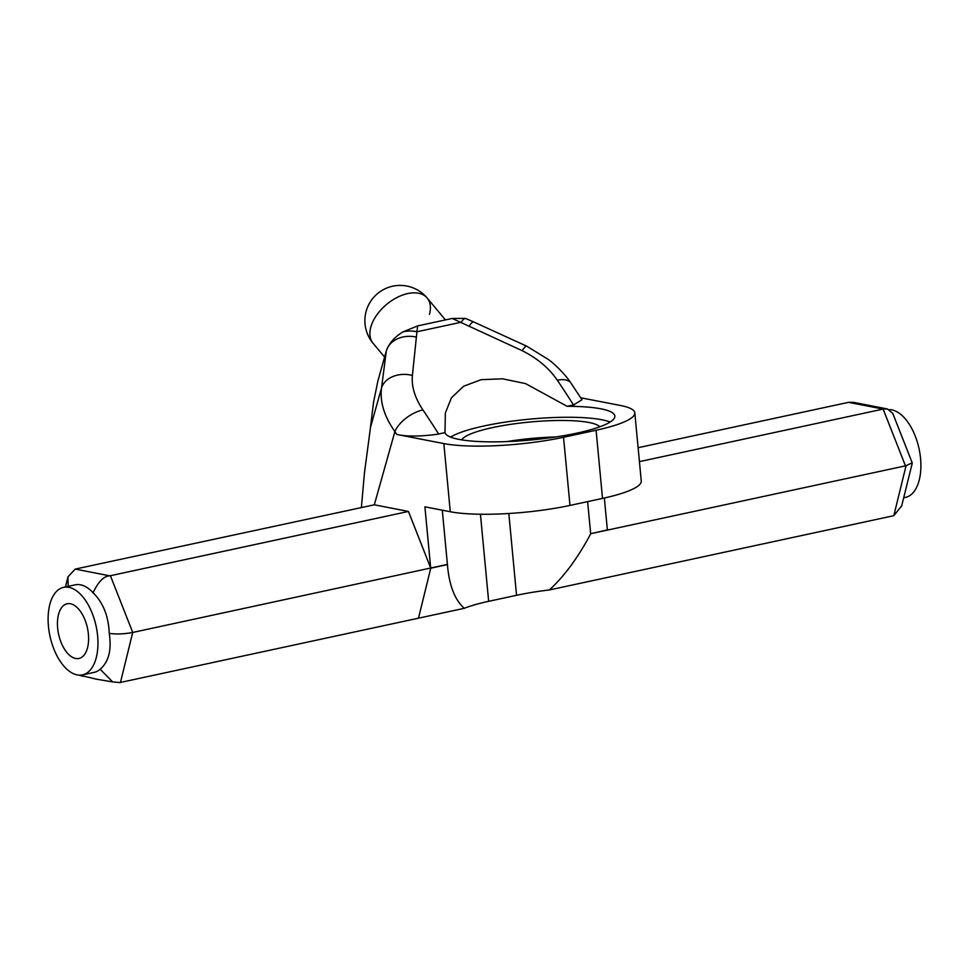 <?xml version="1.0" encoding="UTF-8"?>
<svg xmlns="http://www.w3.org/2000/svg" width="969" height="969" viewBox="0 0 969 969"><rect width="100%" height="100%" fill="white"/><g stroke="black" fill="none" stroke-linecap="round" stroke-linejoin="round"><path stroke-width="1.45" d="M70.446 603.748A27.98 14.753 77.8 0 1 88.009 631.049A27.98 14.753 77.8 0 1 78.925 658.472A27.98 14.753 77.8 0 1 58.612 634.235A27.98 14.753 77.8 0 1 67.127 603.76A27.98 14.753 77.8 0 1 70.446 603.748M437.697 434.209A25.182 12.209 -32.3 0 1 438.63 433.991L437.697 434.209C420.376 436.571 406.762 436.656 396.842 434.475L443.838 443.584L450.282 511.741L424.906 506.823L430.684 568.004L408.433 511.45L374.313 504.801L394.892 431.58C384.318 416.561 379.86 402.087 381.495 388.157L370.449 427.486L373.574 402.135L377.886 380.974L386.34 350.863L381.495 388.157A25.182 19.089 7.7 0 1 412.394 375.439L416.936 331.773A25.182 20.034 -173 0 0 403.031 331.858C394.649 336.897 389.09 343.232 386.34 350.863A25.182 19.913 -172.9 0 1 416.416 337.103M396.842 434.475A745.512 392.978 77.8 0 0 394.892 431.58A25.182 12.96 -34 0 1 422.92 409.935C414.853 397.871 411.341 386.365 412.394 375.439M467.361 319.213L465.12 318.389A25.182 4.227 113.1 0 0 461.147 322.253L416.936 331.773L417.663 325.899L403.031 331.858M422.92 409.935A770.694 406.253 -102.2 0 1 438.63 433.991L445.001 432.646L445.34 413.012L451.445 397.799L463.618 386.231L481.169 379.678L502.56 378.806L525.586 383.615L567.131 406.314A85.357 15.928 174.6 0 1 600.78 408.797A85.357 15.928 174.6 0 1 614.855 416.052A85.357 15.928 174.6 0 1 532.793 439.817A85.357 15.928 174.6 0 1 445.001 432.646M370.449 427.486A100.74 60.623 15.7 0 0 370.279 429.085L364.453 472.884L361.401 507.381M374.313 504.801L75.219 569.094L67.951 576.846L68.181 586.366M465.12 318.389L452.22 318.45L522.146 350.669A25.182 3.355 -64.3 0 1 526.724 346.187A25.182 3.355 -64.3 0 1 526.797 346.224M522.146 350.669C537.214 358.191 548.938 368.05 557.332 380.236A25.182 12.972 -34.1 0 1 571.092 383.264C568.803 379.46 559.719 368.026 548.611 359.632L526.724 346.187L473.72 321.95A25.182 4.118 113.4 0 0 469.275 325.838M571.092 383.276L582.006 399.785L573.478 404.945A25.182 12.209 -32.3 0 1 574.387 404.739M417.663 325.899L452.22 318.45M450.282 511.741A86.75 16.194 -5.4 0 0 569.978 505.418L602.524 498.405A86.75 16.194 -5.4 0 0 641.26 481.012L634.816 412.867A86.75 16.194 174.6 0 0 620.523 405.49L580.697 397.774M604.353 498.005L607.369 529.91L590.763 533.689L906.063 465.714L893.806 515.678L901.654 505.866M450.633 437.104A85.357 15.928 174.6 0 1 520.341 420.122A85.357 15.928 174.6 0 1 601.81 419.747A85.357 15.928 174.6 0 1 610.143 422.024M506.908 441.585A69.962 13.057 174.6 0 1 555.709 436.971M590.763 533.689C578.214 557.345 564.418 576.107 549.399 589.951A81.154 15.201 -5.4 0 0 516.55 595.305L488.655 601.325A81.154 15.201 -5.4 0 0 464.248 608.314C455.115 600.138 449.568 586.354 447.63 566.962L447.412 564.406L132.729 632.454C124.141 634.065 116.316 634.38 109.243 633.399C108.564 616.175 103.126 602.573 92.927 592.592A44.78 23.607 -102.2 0 0 75.219 584.84L63.591 587.347A44.78 23.607 -102.2 0 0 48.45 626.362A44.78 23.607 -102.2 0 0 82.474 674.884A44.78 23.607 -102.2 0 0 96.101 626.144A44.78 23.607 -102.2 0 0 63.591 587.347M442.288 510.191L447.412 564.406M92.927 592.592C92.467 595.22 99.177 576.01 109.788 575.84L75.219 569.094M408.433 511.45L109.788 575.84M82.474 674.884L94.09 672.389A44.78 23.607 -102.2 0 0 100.146 669.264C108.722 661.912 111.75 649.957 109.243 633.399M447.424 564.588L430.757 568.185L418.487 618.186L119.841 682.576L112.695 681.922L100.146 669.264M79.083 675.151L82.462 676.132M893.806 515.678L549.399 589.951M638.111 447.714L848.541 402.341L853.435 402.341L887.434 408.966L883.134 409.088L905.458 465.823M887.434 408.966L892.788 413.424L912.204 462.794L906.063 465.714M418.487 618.186L464.248 608.314M639.431 461.632L883.134 409.088L848.541 402.341M889.372 409.621A44.78 23.607 77.8 0 1 920.55 458.434A44.78 23.607 77.8 0 1 905.409 497.436L903.859 497.775M461.704 439.865A69.962 13.057 174.6 0 1 514.684 423.768A69.962 13.057 174.6 0 1 589.031 422.508A69.962 13.057 174.6 0 1 599.799 426.808M587.626 501.615L590.642 533.519M445.461 319.903L427.196 298.064A35.259 35.259 0 0 0 365.034 323.997A35.259 35.259 0 0 0 373.089 343.292L373.089 343.292A35.259 21.161 -39.9 0 1 370.848 326.989A35.259 21.161 -39.9 0 1 396.963 297.519A35.259 21.161 -39.9 0 1 427.196 298.064L427.196 298.064A35.259 21.161 -39.9 0 1 429.437 314.356M573.466 404.921L567.107 406.29L573.478 404.945A770.694 406.253 77.8 0 0 557.332 380.236M634.816 412.867A86.75 16.194 174.6 0 1 596.08 430.248L563.534 437.273A86.75 16.194 174.6 0 1 443.838 443.584M438.63 433.991L444.989 432.622M473.805 321.987A25.182 4.118 113.4 0 0 473.72 321.95L467.01 319.067M480.43 514.236L488.655 601.325M120.459 682.442L132.729 632.454L110.418 575.707M508.822 513.497L516.55 595.305M569.978 505.418L563.534 437.273M596.08 430.248L602.524 498.405M112.84 681.946L97.312 679.33C94.247 678.894 85.357 676.12 82.038 676.083M65.468 586.948L67.951 576.846M901.606 506.193L912.204 463.412M384.596 357.064L373.089 343.292"/></g></svg>
